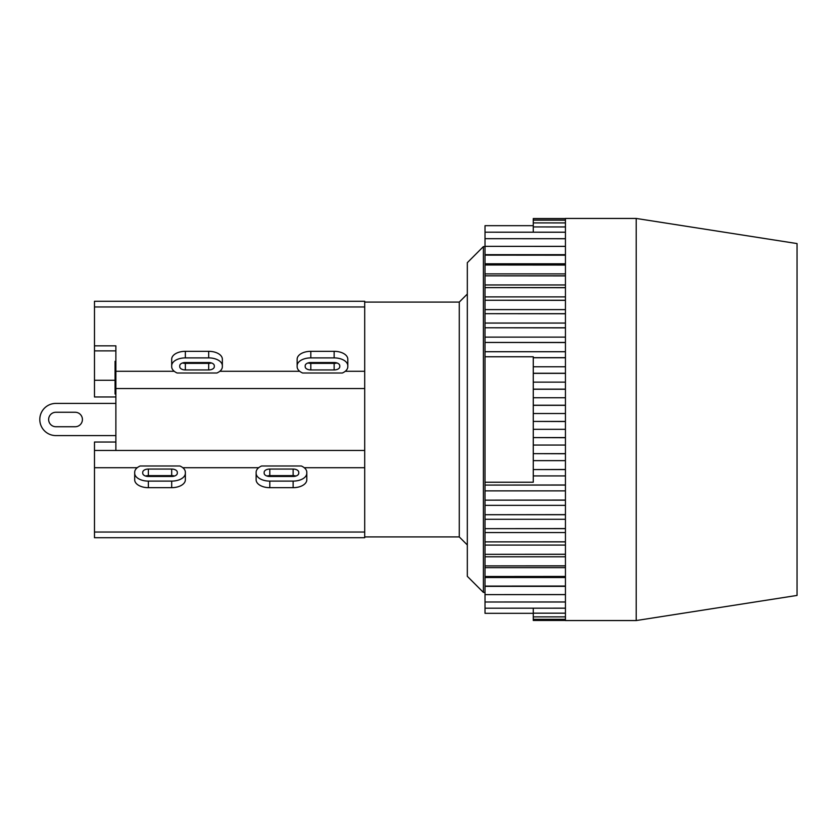 <?xml version="1.0" encoding="UTF-8"?>
<svg xmlns="http://www.w3.org/2000/svg" width="839" height="839" viewBox="0 0 839 839"><rect width="100%" height="100%" fill="white"/><g stroke="black" fill="none" stroke-linecap="round" stroke-linejoin="round"><path stroke-width="1.26" d="M94.482 532.041L94.482 537.726L364.703 537.726L364.703 532.041L94.482 532.041L94.482 442.027L115.876 442.027M364.703 532.041L364.703 301.274L94.482 301.274L94.482 345.846L115.876 345.846L115.876 450.459L94.482 450.459M364.703 306.959L94.482 306.959M258.695 467.711L182.797 467.711M364.703 450.459L115.876 450.459M137.26 467.711L94.482 467.711M134.691 478.87L134.691 472.305A13.676 7.876 180 0 1 140.176 465.991L179.882 465.991A13.676 7.876 180 0 1 185.356 472.305L185.356 478.87M364.703 388.541L115.876 388.541M171.691 487.679A13.676 7.876 0 0 0 185.356 479.803L185.356 473.227A13.676 7.876 180 0 1 171.691 481.104L148.367 481.104A13.676 7.876 180 0 1 134.691 473.227L134.691 479.803A13.676 7.876 0 0 0 148.367 487.679L171.691 487.679L171.691 481.104M174.46 476.049A5.632 3.241 0 0 0 171.691 475.629L148.367 475.629A5.632 3.241 0 0 0 145.587 476.049M185.356 472.305L185.356 473.227M134.691 473.227L134.691 472.305M148.367 476.468A5.632 3.241 180 0 1 142.735 473.227L142.735 472.305A5.632 3.241 180 0 1 148.367 469.053L171.691 469.053A5.632 3.241 180 0 1 177.312 472.305L177.312 473.227A5.632 3.241 180 0 1 171.691 476.468L148.367 476.468M299.712 371.289L219.787 371.289M216.871 373.009L177.165 373.009A13.676 7.876 0 0 1 171.691 366.695L171.691 365.773A13.676 7.876 0 0 1 185.356 357.896L208.68 357.896A13.676 7.876 0 0 1 222.356 365.773L222.356 366.695A13.676 7.876 0 0 1 216.871 373.009M174.25 371.289L115.876 371.289M185.356 362.532L208.68 362.532A5.632 3.241 0 0 1 214.312 365.773L214.312 366.695A5.632 3.241 0 0 1 208.68 369.947L185.356 369.947A5.632 3.241 0 0 1 179.735 366.695L179.735 365.773A5.632 3.241 0 0 1 185.356 362.532M222.356 365.773L222.356 359.197A13.676 7.876 180 0 0 208.68 351.321L185.356 351.321A13.676 7.876 180 0 0 171.691 359.197L171.691 365.773M182.587 362.951A5.632 3.241 180 0 0 185.356 363.371L208.68 363.371A5.632 3.241 180 0 0 211.459 362.951M115.876 396.973L94.482 396.973L94.482 345.846M94.482 380.277L115.069 380.277M94.482 350.88L115.876 350.88M115.876 361.305L115.069 361.305L115.069 394.026L115.876 394.026M115.876 361.85L115.069 361.85M115.876 373.187L115.069 373.187M115.876 369.559L115.069 369.559M55.877 435.588L115.876 435.588L55.877 435.588A16.088 16.088 0 0 1 39.8 419.5A16.088 16.088 0 0 1 55.877 403.412L115.876 403.412M75.185 412.264A7.236 7.236 0 0 1 82.421 419.5A7.236 7.236 0 0 1 75.185 426.736L55.877 426.736A7.236 7.236 0 0 1 48.641 419.5A7.236 7.236 0 0 1 55.877 412.264L75.185 412.264A7.236 7.236 0 0 1 82.421 419.5A7.236 7.236 0 0 1 75.185 426.736M55.877 426.736A7.236 7.236 0 0 1 48.641 419.5A7.236 7.236 0 0 1 55.877 412.264M364.703 536.918L459.279 536.918L459.279 302.082L467.323 294.038M483.4 246.593L467.323 262.68L467.323 576.32L483.4 592.407L483.4 246.593L485.015 246.593M533.268 608.202L533.268 619.318L565.434 619.318L565.434 620.556L636.203 620.556L636.203 218.444L565.434 218.444L565.434 220.154L533.268 220.154L565.434 220.164L565.434 232.193L485.015 232.193L565.434 232.235L565.434 238.685L485.015 238.685L565.434 238.737L565.434 246.351L485.015 246.351L565.434 246.404L565.434 255.129L485.015 255.129L565.434 255.192L565.434 264.977L485.015 264.977L565.434 265.051L565.434 275.832L485.015 275.832L565.434 275.905L565.434 287.62L485.015 287.62L565.434 287.693L565.434 300.257L485.015 300.257L565.434 300.341L565.434 313.671L485.015 313.671L565.434 313.755L565.434 327.766L485.015 327.766L565.434 327.86L565.434 342.459L485.015 342.459L565.434 342.553L565.434 357.655L533.268 357.655L533.268 366.758L565.434 366.758M533.268 613.319L485.015 613.319L485.015 608.202L565.434 608.202L565.434 619.308L533.268 619.308M485.015 608.16L485.015 602.003L565.434 602.003L565.434 608.16L485.015 608.202M485.015 601.951L485.015 594.62L565.434 594.62L565.434 601.951L485.015 602.003M485.015 594.568L485.015 586.104L565.434 586.104L565.434 594.568L485.015 594.62M485.015 586.042L485.015 576.508L565.434 576.508L565.434 586.042L485.015 586.104M485.015 576.445L485.015 565.895L565.434 565.895L565.434 576.445L485.015 576.508M485.015 565.822L485.015 554.327L565.434 554.327L565.434 565.822L485.015 565.895M485.015 554.254L485.015 541.889L565.434 541.889L565.434 554.254L485.015 554.327M485.015 541.805L485.015 528.664L565.434 528.664L565.434 541.805L485.015 541.889M485.015 528.57L485.015 514.716L565.434 514.716L565.434 528.57L485.015 528.664M485.015 514.622L485.015 500.159L565.434 500.159L565.434 514.622L485.015 514.716M485.015 500.065L485.015 485.078L565.434 485.078L565.434 500.065L485.015 500.159M533.268 366.758L533.268 405.342L565.434 405.342L565.434 421.419L533.268 421.419L565.434 421.524L565.434 437.591L533.268 437.591L565.434 437.696L565.434 453.637L533.268 453.637L565.434 453.742L565.434 469.473L533.268 469.578L565.434 469.578L565.434 484.984L485.015 485.078M485.015 484.984L485.015 342.553M485.015 342.459L485.015 327.86M485.015 327.766L485.015 313.755M485.015 313.671L485.015 300.341M485.015 300.257L485.015 287.693M485.015 287.62L485.015 275.905M485.015 275.832L485.015 265.051M485.015 264.977L485.015 255.192M485.015 255.129L485.015 246.404M485.015 246.351L485.015 238.737M485.015 238.685L485.015 232.235M485.015 232.193L485.015 225.681L533.268 225.681M533.268 616.885L565.434 616.885L533.268 616.885M533.268 613.173L565.434 613.173L533.268 613.173M485.015 586.367L565.434 586.367M485.015 577.526L565.434 577.526M485.015 567.646L565.434 567.646M485.015 556.813L565.434 556.813M485.015 545.088L565.434 545.088M485.015 532.545L565.434 532.545M485.015 519.278L565.434 519.278M485.015 505.351L565.434 505.351M485.015 490.878L565.434 490.878M533.268 389.244L565.434 389.244L565.434 405.227L533.268 405.227M533.268 397.759L565.434 397.759M533.268 373.355L565.434 373.355L565.434 389.139L533.268 389.139M533.268 382.133L565.434 382.133M533.268 357.75L565.434 357.75L565.434 373.25L533.268 373.25M485.015 351.719L565.434 351.719M485.015 356.774L533.268 356.774L533.268 357.655M485.015 337.121L565.434 337.121M485.015 323.057L565.434 323.057M485.015 309.612L565.434 309.612M485.015 296.891L565.434 296.891M485.015 284.956L565.434 284.956M485.015 273.902L565.434 273.902M485.015 263.792L565.434 263.792M485.015 254.678L565.434 254.678M533.268 220.154L533.268 218.696L565.434 218.696L533.268 218.539L565.434 218.539M565.434 222.901L533.268 222.901L565.434 222.922M565.434 226.929L533.268 226.929L565.434 226.96M565.434 620.461L533.268 620.461L565.434 620.461M533.268 619.318L533.268 620.461M533.268 469.578L533.268 482.226L485.015 482.226M533.268 475.933L565.434 475.933M533.268 453.742L533.268 469.473M533.268 460.632L565.434 460.632M533.268 437.696L533.268 453.637M533.268 445.058L565.434 445.058M533.268 421.524L533.268 437.591M533.268 429.316L565.434 429.316M533.268 405.342L533.268 421.419M533.268 413.522L565.434 413.522M533.268 220.164L533.268 232.193M636.203 620.556L797.05 595.428L797.05 243.572L636.203 218.444M364.703 467.711L304.232 467.711M261.611 465.991L301.316 465.991A13.676 7.876 180 0 1 306.801 472.305L306.801 479.803A13.676 7.876 0 0 1 293.126 487.679L269.801 487.679A13.676 7.876 0 0 1 256.126 479.803L256.126 472.305A13.676 7.876 180 0 1 261.611 465.991M364.703 371.289L345.249 371.289M295.905 476.049A5.632 3.241 0 0 0 293.126 475.629L269.801 475.629A5.632 3.241 0 0 0 267.022 476.049M306.801 473.227A13.676 7.876 180 0 1 293.126 481.104L269.801 481.104A13.676 7.876 180 0 1 256.126 473.227M269.801 476.468A5.632 3.241 180 0 1 264.17 473.227L264.17 472.305A5.632 3.241 180 0 1 269.801 469.053L293.126 469.053A5.632 3.241 180 0 1 298.757 472.305L298.757 473.227A5.632 3.241 180 0 1 293.126 476.468L269.801 476.468M342.333 373.009L302.627 373.009A13.676 7.876 0 0 1 297.142 366.695L297.142 365.773A13.676 7.876 0 0 1 310.818 357.896L334.142 357.896A13.676 7.876 0 0 1 347.807 365.773L347.807 366.695A13.676 7.876 0 0 1 342.333 373.009M310.818 362.532L334.142 362.532A5.632 3.241 0 0 1 339.774 365.773L339.774 366.695A5.632 3.241 0 0 1 334.142 369.947L310.818 369.947A5.632 3.241 0 0 1 305.186 366.695L305.186 365.773A5.632 3.241 0 0 1 310.818 362.532M347.807 365.773L347.807 359.197A13.676 7.876 180 0 0 334.142 351.321L310.818 351.321A13.676 7.876 180 0 0 297.142 359.197L297.142 365.773M308.039 362.951A5.632 3.241 180 0 0 310.818 363.371L334.142 363.371A5.632 3.241 180 0 0 336.911 362.951M148.367 481.104L148.367 487.679M148.367 469.053L148.367 475.629M171.691 469.053L171.691 475.629M208.68 357.896L208.68 351.321M185.356 357.896L185.356 351.321M185.356 363.371L185.356 369.947M208.68 363.371L208.68 369.947M293.126 481.104L293.126 487.679M269.801 481.104L269.801 487.679M269.801 469.053L269.801 475.629M293.126 469.053L293.126 475.629M334.142 357.896L334.142 351.321M310.818 357.896L310.818 351.321M310.818 363.371L310.818 369.947M334.142 363.371L334.142 369.947M364.703 302.082L459.279 302.082M459.279 536.918L467.323 544.962M483.4 592.407L485.015 592.407"/></g></svg>
